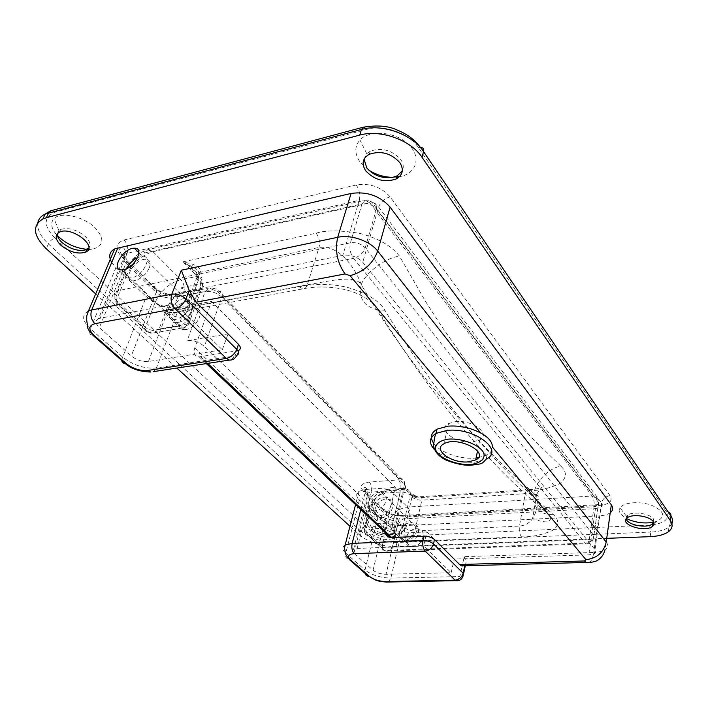 <?xml version="1.0" encoding="UTF-8"?>
<svg xmlns="http://www.w3.org/2000/svg" width="708" height="708" viewBox="0 0 708 708"><rect width="100%" height="100%" fill="white"/><g stroke="black" fill="none" stroke-linecap="round" stroke-linejoin="round"><path stroke-width="0.53" stroke-dasharray="3.54 2.66" d="M149.326 267.863C151.131 262.518 149.875 259.65 145.547 259.287C134.467 258.774 121.475 281.395 133.29 280.846C140.096 279.784 145.441 275.456 149.326 267.863M189.39 307.299C191.01 302.033 189.664 299.148 185.354 298.652C174.318 297.794 162.167 319.919 173.894 319.724C180.611 318.865 185.779 314.724 189.39 307.299M375.213 508.61C374.346 513.371 375.992 516.247 380.143 517.247C390.524 519.247 398.613 500.184 387.975 499.007C381.877 498.945 377.621 502.14 375.213 508.61M399.533 532.018C398.754 536.699 400.409 539.549 404.516 540.585C414.764 542.691 422.446 524.026 411.968 522.725C405.958 522.584 401.817 525.681 399.533 532.018M129.467 264.173C133.617 258.358 138.485 254.668 144.078 253.11L362 203.877L350.425 242.826C349.23 248.437 350.256 253.606 353.513 258.314L118.794 304.608C115.36 300.82 115.103 296.183 118.032 290.705L116.546 291.625C113.439 294.28 113.342 297.218 116.245 300.44L126.528 275.421C123.652 272.385 123.502 270.075 126.086 268.5L126.865 268.199M173.726 316.069L174.389 312.547L163.778 312.069L173.726 316.069C179.31 317.848 183.301 317.299 185.7 314.405L188.594 317.228L201.559 282.156C202.683 278.492 201.727 276.474 198.683 276.129L180.841 279.616C169.274 283.023 160.672 290.714 155.025 302.679L126.528 275.421C132.484 263.288 141.317 255.384 153.017 251.703L369.78 202.815L365.16 200.214L362 203.877C367.833 203.072 372.656 204.754 376.461 208.922C377.32 205.046 375.886 202.931 372.142 202.568L369.78 202.815L592.18 496.051L407.613 507.052C397.498 508.636 390.719 514.583 387.294 524.894L382.125 546.355C384.533 548.187 387.931 548.479 392.312 547.231C390.533 550.302 388.497 551.62 386.205 551.169L385.179 550.55L585.259 543.151L586.056 543.85C587.605 544.434 588.675 543.027 589.277 539.629L594.047 506.76L409.551 516.796C403.215 517.76 398.985 521.469 396.869 527.929L392.312 547.231L589.277 539.629L593.428 538.584L593.879 535.646C592.791 540.045 589.914 542.54 585.259 543.151L353.513 258.314C359.248 256.685 363.142 253.225 365.204 247.924C361.284 243.8 356.354 242.101 350.425 242.826L118.032 290.705L127.272 268.297M167.566 306.838L159.052 329.07L187.151 324.087L200.019 289.236L183.682 292.448C176.434 294.546 171.062 299.342 167.566 306.838C163.079 307.307 158.902 305.918 155.025 302.679L145.379 327.388C149.202 330.415 153.76 330.981 159.052 329.07C157.256 331.742 154.964 333.141 152.176 333.256L148.016 331.592L178.54 326.184L163.778 312.069L299.121 286.722C308.511 284.846 326.379 282.377 347.345 287.359C366.726 293.059 379.24 300.696 384.904 310.272C436.314 395.347 492.379 463.351 553.107 514.291C559.497 520.044 559.231 525.478 552.302 530.593C541.806 535.018 531.522 537.098 521.46 536.832L404.029 541.682L403.861 537.23L408.861 538.806L404.029 541.682L395.02 533.08L386.134 533.487M553.107 514.291L548.665 514.468C537.496 512.76 532.602 505.804 533.974 493.6C534.956 482.422 549.196 467.413 560.975 466.289C567.17 472.218 566.842 477.944 559.993 483.467C549.638 488.325 539.514 490.715 529.637 490.635L528.531 489.768C526.991 489.352 525.911 490.653 525.274 493.671L519.477 526.097L414.853 530.991C414.251 533.443 412.251 536.053 408.861 538.806M560.975 466.289L530.867 436.845L516.362 421.499L495.193 397.498L464.59 358.974L440.925 325.397L425.712 301.732L399.462 256.146C391.728 246.003 378.638 238.454 360.204 233.472C340.734 230.189 326.043 230.082 316.122 233.171L183.053 261.827L192.665 264.208C198.665 266.712 201.205 269.323 200.302 272.022L187.142 307.369L307.307 284.828C330.813 280.881 355.336 274.341 361.284 284.784C356.832 271.633 341.229 244.464 319.025 247.446L198.718 272.562C196.178 274.155 196.187 276.403 198.753 279.297C198.913 275.359 196.638 271.553 191.93 267.881L183.053 261.827L197.178 276.262C200.382 280.147 201.329 284.466 200.019 289.236L201.656 288.687C203.47 283.935 202.479 279.74 198.683 276.129L187.098 264.261L191.903 266.465L192.665 264.208M385.409 533.522L367.62 534.336C365.594 531.991 365.602 528.602 367.638 524.159L364.682 525.955C363.328 527.389 363.293 528.788 364.585 530.124L370.036 508.379C373.612 497.928 380.523 491.856 390.772 490.157L405.401 489.14L404.109 488.299C402.365 487.936 401.1 489.175 400.321 492.016L392.967 522.858L367.638 524.159L372.558 504.494C374.815 497.91 379.161 494.087 385.612 493.016L400.321 492.016C404.392 491.98 407.702 493.042 410.233 495.202L403.029 526.053L404.834 527.805L403.861 537.23M528.549 489.777L417.065 496.972L414.118 498.051L413.605 495.166C413.251 493.892 412.711 494.503 411.985 496.998L410.233 495.202C410.773 491.927 409.622 489.927 406.773 489.21L404.109 488.299L389.462 489.325C387.701 488.962 386.418 490.193 385.612 493.016M413.941 496.556L418.499 496.733C421.225 496.68 422.34 497.821 421.853 500.158L525.274 493.671L536.761 494.414L532.558 518.645C529.602 522.973 525.239 525.46 519.477 526.097C518.911 530.611 519.575 534.186 521.46 536.832M384.904 310.272L378.01 309.945C430.473 395.259 487.361 463.43 548.665 514.468L548.665 514.468C551.523 516.459 551.426 518.929 548.364 521.876C542.912 522.008 539 521.185 536.646 519.406L532.558 518.645C538.549 508.273 539.018 499.928 533.974 493.6C539.239 496.715 540.169 496.981 536.761 494.414C539.744 487.75 543.558 487.219 541.443 487.653C538.222 488.67 533.92 489.378 528.531 489.768M533.974 493.6L507.99 469.846C496.538 458.908 482.785 444.872 466.722 427.721L422.295 374.868C380.922 320.556 361.717 284.935 361.284 284.784C364.567 273.589 384.993 257.889 399.462 256.146M183.682 292.448C185.009 287.722 184.062 283.448 180.841 279.616L153.017 251.703L147.795 249.676C142.423 251.685 139.095 253.305 137.803 254.535L132.564 259.066L126.086 268.5L116.546 291.625C113.864 297.245 114.36 301.599 118.05 304.688L147.282 331.654C145.158 331.433 144.52 330.008 145.379 327.388L116.245 300.44C115.316 303.086 115.917 304.511 118.05 304.688L118.794 304.608L148.016 331.592L147.282 331.654C149.804 333.052 151.441 333.583 152.176 333.256L182.266 327.981C184.487 327.99 186.116 326.689 187.151 324.087L188.797 323.574L201.656 288.687C204.099 287.165 204.063 284.988 201.559 282.156L198.753 279.297L185.7 314.405C183.071 311.6 183.018 309.423 185.54 307.874L187.142 307.369C186.098 309.865 182.505 311.538 176.363 312.37L176.327 312.378C186.806 310.069 184.319 309.254 185.54 307.874L198.718 272.562C198.585 270.881 196.32 268.845 191.903 266.465L191.93 267.881M174.389 312.547L176.327 312.378M231.091 360.027L234.808 355.938L236.711 355.416L238.419 350.593L199.214 356.859C194.647 356.345 193.169 353.372 194.771 347.955L211.559 301.422L179.213 307.511C167.451 308.741 156.468 305.095 146.273 296.572L121.741 359.62M457.244 580.799L459.864 576.551L463.112 575.914L463.581 573.737M465.377 565.772L466.103 562.125L464.218 556.647L462.519 564.426M610.252 512.698L610.066 512.831C607.491 514.601 603.782 515.619 598.95 515.893L403.091 525.655C392.843 525.628 384.435 522.955 377.877 517.645L364.992 570.011C371.797 575.117 380.417 577.808 390.86 578.082L459.864 576.551L462.147 566.135M360.797 509.548L365.93 489.44L358.991 491.325C355.788 493.6 355.92 496.494 359.399 500.007L377.877 517.645M385.028 531.212L395.321 487.37L211.559 301.422M365.93 489.44L395.321 487.37M374.948 510.804L373.355 510.742C362.469 509.574 370.912 490.29 381.293 492.405C391.046 493.37 385.179 510.672 374.948 510.804M451.155 572.71L454.2 559.072L426.924 531.912L423.596 545.868L357.168 548.435L353.611 549.24C352.018 550.249 352.115 551.594 353.894 553.267L373.036 570.232C376.444 572.807 380.78 574.161 386.037 574.294L451.155 572.71L423.596 545.868M222.312 349.796L228.073 333.866L181.637 287.616L175.203 303.918L222.312 349.796L148.432 361.514C142.388 361.983 136.671 360.124 131.29 355.929L99.35 327.609C95.279 323.662 94.978 320.706 98.439 318.75L125.449 253.862C121.997 256.004 122.183 259.11 126.006 263.19L99.35 327.609M95.677 293.891L176.858 368.063M349.973 526.256L359.62 535.062C369.204 542.549 381.346 546.372 396.029 546.541L606.729 538.346M426.924 531.912L390.267 533.593L394.082 532.682C395.728 531.611 395.701 530.195 394.002 528.451L204.382 346.389C199.205 342.088 193.461 340.194 187.151 340.725L228.073 333.866M181.637 287.616L342.787 255.384C350.77 254.464 357.425 256.747 362.744 262.234L594.977 549.7C596.118 551.196 595.924 552.47 594.393 553.523L588.808 554.868L454.2 559.072M455.368 421.658C472.201 419.41 491.547 434.119 479.812 439.863L472.537 441.889C455.979 443.943 436.65 429.544 448.491 423.596L455.368 421.658M393.073 533.531C395.029 535.514 395.144 537.133 393.391 538.399C386.683 540.646 379.7 539.337 372.435 534.478C370.381 532.469 370.249 530.814 372.045 529.513C378.824 527.283 385.833 528.619 393.073 533.531M111.714 262.447L115.953 267.624L146.273 296.572M368.576 169.982L360.106 162.097C354.442 153.928 354.389 146.565 359.947 139.998C369.47 129.44 395.356 131.617 408.374 144.255C421.72 156.698 416.729 173.451 399.914 176.646L399.401 176.752M396.816 177.133L392.79 177.345M653.626 522.256L657.661 521.026C665.927 516.052 663.821 510.778 651.351 505.193C639.466 500.919 623.403 502.344 619.996 507.813C618.757 509.742 618.925 511.787 620.5 513.955L626.421 518.575M87.031 249.349L93.465 248.933C103.979 245.543 104.58 238.569 95.288 228.003C84.137 216.586 60.667 211.258 54.012 218.604C50.224 222.843 51.082 228.241 56.596 234.791M368.886 526.61C366.266 524.079 365.664 521.84 367.08 519.884C374.718 509.671 416.578 527.345 399.48 533.434C392.25 536.514 374.983 532.655 368.886 526.61M178.478 322.308L176.743 322.459C165.026 322.627 177.124 300.537 188.151 301.413C198.683 301.121 189.709 320.786 178.478 322.308M384.409 497.14L386.161 497.22C395.887 498.211 390.09 515.442 379.895 515.548L378.302 515.486C368.47 514.486 374.275 497.326 384.409 497.14M186 329.53L184.266 329.663C173.655 329.857 182.514 310.414 193.62 308.865L195.532 308.715C206.046 308.476 197.205 328.07 186 329.53M433.774 443.5C440.199 452.669 460.952 459.74 476.077 458.005M478.263 457.722L487.06 454.899C490.564 452.881 492.37 450.297 492.476 447.146M356.248 184.965L124.077 239.977C115.254 243.171 114.643 249.004 122.245 257.455L152.282 286.572C161.132 294.086 170.708 297.272 180.991 296.148L213.267 289.855L217.418 291.254L399.551 478.493L398.622 479.882L369.337 482.06C361.177 483.237 359.257 486.352 363.585 491.414L381.922 509.185C387.63 513.866 394.958 516.203 403.914 516.194L599.322 505.468C609.376 504.397 612.969 501.122 610.092 495.653L390.108 196.842C381.258 186.939 369.965 182.974 356.248 184.965C359.416 189.833 360.425 194.948 359.275 200.32L127.104 253.296L100.12 318.246L175.203 303.918M137.706 257.526L142.512 256.287C153.158 255.615 143.343 275.748 131.953 277.678L130.201 277.881C125.582 277.456 124.404 274.359 126.688 268.589M407.808 542.328L406.25 542.24C395.568 540.903 403.463 522.159 413.667 524.407C423.225 525.531 417.817 542.372 407.808 542.328M416.446 528.752L418.163 528.858C427.703 530 422.349 546.78 412.375 546.709L410.817 546.62C401.162 545.479 406.525 528.752 416.446 528.752M626.12 518.973L626.518 516.318L627.651 515.194C632.731 510.964 650.192 513.512 653.519 519.008L653.811 522.725M364.054 159.158L366.744 153.654L370.24 151.167C381.913 147.326 392.073 150.114 400.728 159.548C403.41 163.521 403.949 167.283 402.339 170.823M100.12 318.246L98.439 318.75M57.401 233.596L58.923 230.622L60.649 229.481C68.561 227.224 76.871 229.631 85.588 236.711C90.013 241.207 91.075 244.977 88.792 248.004M372.983 532.23C371.293 530.602 370.912 529.159 371.842 527.92L372.603 527.248C378.966 522.539 401.286 531.903 393.922 536.142L392.86 536.673C385.878 538.142 379.249 536.655 372.983 532.23M376.461 208.922L365.204 247.924L593.879 535.646L598.623 502.565L598.154 505.618L594.047 506.76C594.49 502.335 593.862 498.768 592.18 496.051L594.162 496.193C597.393 497.096 598.88 499.22 598.623 502.565L376.461 208.922M396.869 527.929C392.967 527.903 389.781 526.894 387.294 524.894L369.788 508.123L369.036 506.609L369.895 505.193L364.682 525.955C363.443 533.283 365.797 533.027 366.948 534.31L384.506 550.514C382.532 550.036 381.736 548.647 382.125 546.355L364.585 530.124C364.16 532.451 364.947 533.841 366.948 534.31L384.515 550.514L386.196 551.169L586.056 543.85C589.844 544.133 592.304 542.372 593.428 538.584L598.154 505.618C598.818 501.636 597.481 498.503 594.162 496.193L372.142 202.568L370.284 201.169L367.744 200.205L365.16 200.214L147.795 249.676L144.078 253.11M409.551 516.796C410.242 512.751 409.596 509.503 407.613 507.052L389.462 489.325C387.32 489.193 384.656 489.83 381.453 491.246C377.683 493.538 375.479 495.237 374.833 496.326L369.895 505.193L372.558 504.494M529.637 490.635L414.118 498.051L405.401 489.14L406.773 489.21L413.941 496.547M413.605 495.166L418.499 496.733M411.985 496.998C414.525 499.14 417.817 500.202 421.853 500.158L414.853 530.991C410.728 530.965 407.392 529.903 404.834 527.805L411.985 496.998M403.029 526.053C400.445 523.938 397.091 522.867 392.967 522.858C392.223 527.141 392.905 530.549 395.02 533.08C399.02 532.487 401.693 530.142 403.029 526.053M316.122 233.171C319.228 237.561 320.202 242.322 319.025 247.446L307.307 284.828C306.405 287.519 304.944 288.864 302.927 288.873L176.363 312.37M188.594 317.228C191.178 320.007 191.249 322.122 188.797 323.574C187.39 326.37 185.213 327.839 182.266 327.981L178.54 326.184C183.08 324.945 186.425 321.954 188.594 317.228M299.121 286.722L302.927 288.873C305.891 288.262 307.75 287.784 316.75 287.05C328.034 286.74 337.911 287.722 346.362 289.988C361.39 293.333 376.647 304.334 378.01 309.945L378.01 309.945C363.956 306.652 358.381 298.272 361.284 284.784M88.473 310.936C81.473 314.91 82.11 320.866 90.367 328.795C88.889 332.964 89.792 335.185 93.084 335.442M115.953 267.624L90.367 328.795L122.378 356.912C133.086 365.204 144.441 368.903 156.433 368.001L153.424 371.629M179.213 307.511L156.433 368.001L234.808 355.938L236.507 351.141M388.409 582.029L390.86 578.082L403.091 525.655M364.815 572.4L364.992 570.011L345.761 553.116C345.088 556.745 346.292 558.904 349.389 559.594M345.141 544.992C341.929 547.045 342.132 549.753 345.761 553.116L359.399 500.007M54.932 238.047C43.179 225.675 43.312 217.029 55.339 212.108L367.098 129.263C384.196 124.289 409.251 133.29 418.446 147.574L666.334 511.654C669.83 519.274 664.246 523.752 649.59 525.106L395.745 536.363C383.506 536.275 373.408 533.08 365.461 526.779L54.932 238.047C52.188 238.985 50.02 240.932 48.427 243.897L46.215 248.694M365.461 526.779C363.098 527.141 361.487 528.549 360.637 531.009L48.427 243.897C40.453 236.392 36.94 229.304 37.878 222.639M649.59 525.106L650.758 532.071L396.976 542.478C382.32 542.346 370.204 538.514 360.637 531.009L359.62 535.062M369.337 482.06C371.461 484.635 372.134 487.971 371.373 492.078L367.868 493.034C366.275 494.157 366.337 495.6 368.045 497.352L386.391 515.105C389.674 517.787 393.887 519.123 399.046 519.132L595.481 508.636L588.808 554.868M363.585 491.414L364.832 491.467C367.576 492.157 368.647 494.113 368.045 497.352L353.894 553.267M152.282 286.572L153.627 286.448C156.521 286.784 157.371 288.758 156.176 292.377C161.282 296.696 166.805 298.528 172.725 297.891L205.143 291.581C211.347 290.917 216.931 292.793 221.905 297.192L404.41 484.573C406.056 486.378 406.056 487.856 404.418 489.024L400.648 490.06L371.373 492.078L357.168 548.435M180.991 296.148L176.858 294.324L172.725 297.891L148.432 361.514M398.622 479.882C400.701 482.502 401.374 485.892 400.648 490.06L390.267 533.593M399.551 478.493L400.94 478.546C403.817 479.263 404.976 481.272 404.41 484.573L394.002 528.451M217.418 291.254L218.931 291.13C221.985 291.519 222.976 293.537 221.905 297.192L204.382 346.389M213.267 289.855L209.187 287.97L205.143 291.581L187.151 340.725M194.771 347.955L385.302 528.876M200.691 356.752L207.701 363.381M395.745 536.363L396.976 542.478L396.029 546.541M55.339 212.108L51.41 210.595M367.098 129.263L363.647 127.086M671.874 523.77L668.945 527.088C664.821 530.026 658.759 531.69 650.758 532.071L650.227 536.655M403.914 516.194L402.772 515.459C401.064 515.079 399.825 516.309 399.046 519.132L386.037 574.294M599.322 505.468L598.375 504.645C596.986 504.202 596.021 505.53 595.481 508.636L600.977 507.105C602.49 505.963 602.694 504.618 601.596 503.061L378.612 207.072C373.523 201.479 367.08 199.231 359.275 200.32L342.787 255.384M124.077 239.977C127.582 244.056 128.591 248.49 127.104 253.296L125.449 253.862C125.334 249.296 123.935 247.127 121.254 247.366C120.254 249.322 116.333 247.481 123.599 257.296C126.502 257.57 127.298 259.535 126.006 263.19L156.176 292.377L131.29 355.929M606.225 542.045C608.429 545.036 608.022 547.585 605.013 549.7C602.411 551.355 598.649 552.275 593.746 552.461L598.95 515.893M589.065 562.595C591.348 561.294 592.915 557.913 593.746 552.461L464.218 556.647M418.446 147.574L420.322 147.335L668.122 511.866M666.334 511.654L667.821 511.787C670.874 517.185 671.246 522.283 668.945 527.088L668.432 531.735M434.296 449.447C444.394 458.457 457.766 462.731 474.422 462.271L486.21 459.129L487.06 454.899M610.092 495.653C605.473 496.343 602.641 498.813 601.596 503.061L594.977 549.7M390.108 196.842C384.417 198.585 380.577 201.992 378.612 207.072L362.744 262.234M122.245 257.455L123.599 257.296L153.627 286.448C158.672 292.439 172.841 296.192 176.018 294.714L209.187 287.97C216.639 288.483 215.922 289.218 218.931 291.13L400.94 478.546C401.932 480.52 405.516 480.201 404.418 489.024L394.082 532.682M381.922 509.185L383.152 509.247C385.869 509.955 386.957 511.911 386.391 515.105L373.036 570.232M185.354 298.652L145.547 259.287M173.894 319.724L133.29 280.846M411.968 522.725L387.975 499.007M404.516 540.585L380.143 517.247M466.103 562.125L465.315 565.772M358.991 491.325L355.566 504.6M353.611 549.24L367.868 493.034C367.328 488.785 366.098 487.007 364.169 487.688C362.877 487.6 363.089 488.856 364.832 491.467L383.152 509.247C388.356 513.592 394.896 515.663 402.772 515.459L598.375 504.645L601.561 504.016C602.366 502.786 602.172 503.813 600.977 507.105L594.393 553.523M176.743 322.459L184.266 329.663M188.151 301.413L195.532 308.715M373.355 510.742L378.302 515.486M381.293 492.405L386.161 497.22M199.214 356.859L206.329 363.585M610.066 512.831L605.013 549.7M627.651 515.194L627.323 517.752M652.811 523.814L657.661 521.026M626.518 516.318L619.996 507.813M369.302 154.256L370.24 151.167M392.745 177.354L396.869 176.947M399.454 176.69L399.914 176.646M366.744 153.654L359.947 139.998M121.856 269.898L130.201 277.881M138.945 252.765L142.512 256.287M60.649 229.481L59.419 232.162M84.571 250.207L86.588 249.915M88.305 249.667L93.465 248.933M58.923 230.622L54.012 218.604M406.25 542.24L410.817 546.62M413.667 524.407L418.163 528.858M393.391 538.399L393.922 536.142M372.045 529.513L372.603 527.248M392.86 536.673L399.48 533.434M371.842 527.92L367.08 519.884M448.491 423.596L444.005 443.739M479.812 439.863L477.528 450.952"/><path stroke-width="1.06" d="M153.424 371.629L229.374 360.089C232.72 360.213 235.171 358.655 236.711 355.416C239.216 354.062 239.224 352.026 236.738 349.31C234.569 354.212 231.118 357.248 226.374 358.425L229.374 360.089L231.091 360.027M238.428 350.575C240.95 349.141 240.977 347.07 238.499 344.345L196.16 302.183L189.222 290.492L181.328 270.217L171.787 294.165C170.265 299.555 171.336 304.378 175.018 308.635C179.867 307.272 183.496 304.068 185.885 299.024C181.584 295.325 176.885 293.705 171.787 294.165L91.677 309.962C90.058 315.131 91.128 319.706 94.89 323.706L175.018 308.635L226.374 358.425L147.653 370.488C140.087 371.036 132.927 368.718 126.174 363.505L94.005 335.344C88.173 329.53 88.465 325.645 94.89 323.706M465.377 565.772L461.474 565.878L459.58 564.506L434.517 539.54C431.898 537.372 428.411 536.266 424.057 536.23L423.048 540.461C422.313 544.965 423.021 548.514 425.154 551.107C429.322 550.55 432.101 548.142 433.491 543.903C430.871 541.726 427.393 540.585 423.048 540.461L352.168 543.399L345.141 544.992L344.522 548.089L345.38 552.718C345.256 553.868 346.593 556.161 349.389 559.594L350.23 559.63C346.973 556.222 348.327 554.231 354.283 553.647C352.053 551.16 351.345 547.744 352.168 543.399L360.797 509.548M354.283 553.647L425.154 551.107L455.102 580.144L385.763 581.551L386.541 582.065L455.846 580.675C459.457 581.091 461.873 579.507 463.112 575.914L463.147 573.223C461.855 577.347 459.173 579.657 455.102 580.144L457.244 580.799M424.057 536.23L390.471 537.584C387.055 536.956 385.24 534.832 385.028 531.212M51.41 210.595L48.648 212.798L46.356 217.71L42.914 218.931C32.037 225.675 33.143 235.596 46.215 248.694L95.677 293.891M176.858 368.063L349.973 526.256M37.878 222.639C38.639 218.852 41.082 215.984 45.215 214.028L361.487 129.449C382.108 123.422 412.534 134.361 423.552 151.574L670.98 516.079L670.476 520.787C673.149 524.973 672.476 528.619 668.432 531.735C664.308 534.655 658.236 536.292 650.227 536.655L606.729 538.346M670.476 520.787L422.003 157.256C410.932 140.078 380.4 129.121 359.726 135.095L46.356 217.71M365.832 170.929C361.284 163.911 362.443 158.353 369.302 154.256C380.993 150.432 391.17 153.229 399.852 162.645C404.064 169.584 402.887 175.009 396.312 178.912C384.833 182.85 374.674 180.186 365.832 170.929M653.219 521.584C649.891 516.097 632.412 513.539 627.323 517.752C618.137 523.832 644.386 532.965 652.342 526.504C654.174 525.097 654.466 523.46 653.219 521.584M60.782 245.154C69.579 252.119 77.853 254.446 85.615 252.145C98.713 246.897 71.535 225.825 59.419 232.162C54.702 235.065 55.153 239.393 60.782 245.154M111.714 262.447C108.324 256.358 109.333 251.827 114.731 248.862L351.079 193.452C366.877 191.222 379.886 195.771 390.099 207.099L611.323 504.839C613.429 507.848 613.075 510.468 610.252 512.698M399.401 176.752L396.816 177.133M392.79 177.345C384.046 177.23 375.975 174.77 368.576 169.982M626.421 518.575C635.094 522.619 644.165 523.84 653.626 522.256M56.596 234.791C64.932 243.313 75.083 248.163 87.031 249.349M459.58 564.506L584.419 560.966L585.95 559.692L492.476 447.146C492.396 441.96 488.493 437.252 480.759 433.031C470.342 427.614 459.359 425.322 447.81 426.172L437.04 429.145C430.845 432.88 429.756 437.668 433.774 443.5M476.077 458.005L478.263 457.722M126.688 268.589C129.139 263.721 132.812 260.031 137.706 257.526M123.608 269.677L121.856 269.898C110.023 270.544 123.245 247.791 134.334 248.207C144.998 247.455 135.024 267.668 123.608 269.677M468.36 461.855L475.688 459.917C490.609 452.722 457.598 435.624 444.005 443.739C432.11 449.474 451.686 463.74 468.36 461.855M653.811 522.725L650.971 524.876C644.501 527.885 629.996 525.115 626.81 520.274L626.12 518.973M402.339 170.823L397.179 175.832L392.745 177.354C382.161 178.717 373.497 175.557 366.753 167.867L364.054 159.158M88.792 248.004L84.571 250.207C76.853 251.128 69.322 248.552 61.985 242.49C58.702 239.357 57.171 236.392 57.401 233.596M127.272 268.297L129.467 264.173M126.865 268.199L127.36 268.075M386.134 533.487L385.409 533.522M238.499 344.345L236.738 349.31L185.885 299.024L189.222 290.492M121.741 359.62C121.705 362.16 122.873 363.478 125.263 363.576L93.084 335.442L94.005 335.344M117.9 247.773L91.677 309.962L88.473 310.936L86.783 315.715C86.562 321.813 86.925 320.697 87.102 323.131C88.243 326.485 85.208 326.981 93.084 335.442M147.653 370.488L150.751 372.027C139.803 371.709 131.307 368.895 125.263 363.576L126.174 363.505M385.763 581.551C379.187 581.365 373.762 579.675 369.488 576.48L375.134 579.905C378.603 580.879 378.435 581.463 386.541 582.065L388.409 582.029M349.389 559.594L368.656 576.445C366.452 576.055 365.169 574.701 364.815 572.4M369.488 576.48L350.23 559.63M464.687 566.108L463.147 573.223L433.491 543.903L434.517 539.54M462.147 566.135L462.519 564.426M207.701 363.381L391.825 537.638M480.759 433.031L350.053 275.66L345.061 273.961L196.16 302.183M363.647 127.086L361.487 129.449L359.726 135.095M181.328 270.217L337.698 237.304L351.079 193.452M42.914 218.931L45.215 214.028L50.666 210.798L363.107 127.245C377.32 124.909 388.807 125.891 397.56 130.201C407.489 134.308 415.074 140.025 420.322 147.335C423.012 147.529 424.092 148.946 423.552 151.574L422.003 157.256M668.122 511.866C670.14 512.592 671.096 513.999 670.98 516.079C672.777 518.787 673.078 521.354 671.874 523.77M611.323 504.839L606.225 542.045C603.694 552.435 596.933 558.32 585.95 559.692M437.04 429.145L436.075 433.393C433.553 439.438 434.677 438.668 433.747 443.704C432.96 445.137 434.048 454.678 446.553 460.297C456.518 464.094 464.837 465.714 471.519 465.156C482.962 463.581 481.254 464.404 486.21 459.129C504.866 450.341 473.856 427.004 446.854 430.455L436.075 433.393C429.216 437.624 428.623 442.978 434.296 449.447M470.652 464.475C480.298 463.315 485.546 458.819 483.75 452.961C479.794 444.934 462.528 438.11 448.509 439.119C438.739 440.464 433.924 445.208 436.11 451.014C440.544 458.881 457.005 465.253 470.652 464.475M345.061 273.961C337.256 262.88 334.804 250.659 337.698 237.304C350.752 234.268 370.178 240.994 377.718 251.092L606.225 542.045M390.099 207.099L377.718 251.092C372.877 263.712 363.655 271.899 350.053 275.66M589.065 562.595L586.082 562.435L584.419 560.966M465.315 565.772L463.581 573.737M355.566 504.6L345.141 544.992M206.329 363.585L390.471 537.584M652.643 523.947L652.342 526.504M650.971 524.876L652.811 523.814M396.312 178.912L397.179 175.832M396.869 176.947L399.454 176.69M134.334 248.207L138.945 252.765M86.783 249.481L85.615 252.145M114.731 248.862L88.473 310.936M86.588 249.915L88.305 249.667M477.528 450.952L475.688 459.917M605.013 549.7C603.685 555.081 600.641 558.913 595.897 561.196C590.481 562.665 587.215 563.081 586.082 562.435L461.483 565.878"/></g></svg>
